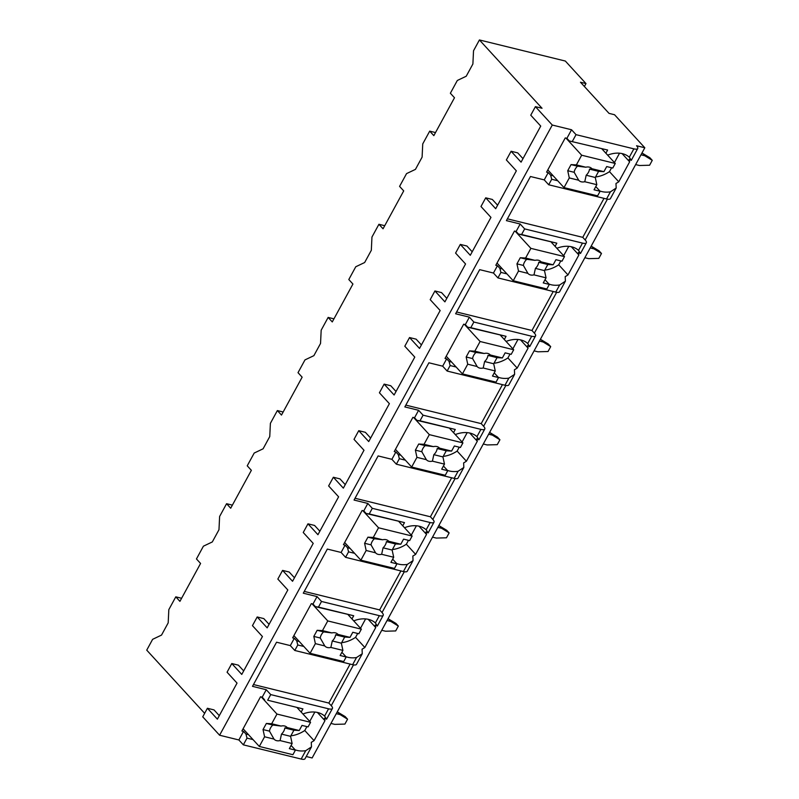 <?xml version="1.0" encoding="UTF-8"?>
<svg xmlns="http://www.w3.org/2000/svg" width="799" height="799" viewBox="0 0 799 799"><rect width="100%" height="100%" fill="white"/><g stroke="black" fill="none" stroke-linecap="round" stroke-linejoin="round"><path stroke-width="1.2" d="M609.028 113.378L614.541 114.736L644.813 147.765L636.553 145.738A9.488 2.856 -151.4 0 1 637.722 148.524A9.488 2.856 -151.4 0 1 633.867 148.854L576.029 134.651L571.555 129.768L552.279 125.034L535.42 106.647L542.032 108.265L479.42 39.95L565.342 61.054L585.987 83.575L580.474 82.227L609.028 113.378M644.813 147.765L312.129 757.961L306.237 756.513M337.258 711.859L345.158 716.573L347.565 719.2L344.898 724.084L334.761 724.363L330.946 723.435M336.279 713.647L340.084 714.586L347.565 719.2M337.677 711.959L340.084 714.586M388.044 618.716L395.944 623.43L398.351 626.056L395.685 630.94L385.537 631.22L381.732 630.291M387.066 620.513L390.871 621.442L398.351 626.056M388.464 618.816L390.871 621.442M438.831 525.572L446.721 530.286L449.138 532.913L446.471 537.797L436.324 538.077L432.519 537.148M437.852 527.37L441.657 528.299L449.138 532.913M439.25 525.672L441.657 528.299M489.607 432.429L497.507 437.143L499.914 439.77L497.248 444.663L487.1 444.943L483.295 444.004M488.628 434.227L492.434 435.155L499.914 439.77M490.027 432.529L492.434 435.155M540.394 339.285L548.294 343.999L550.701 346.626L548.034 351.52L537.887 351.8L534.082 350.861M539.415 341.083L543.22 342.022L550.701 346.626M540.813 339.395L543.22 342.022M591.17 246.142L599.07 250.856L601.477 253.483L598.821 258.377L588.673 258.656L584.868 257.717M590.191 247.94L594.007 248.879L601.477 253.483M591.59 246.252L594.007 248.879M641.957 152.999L649.857 157.713L652.264 160.339L649.597 165.233L639.45 165.513L635.644 164.574M601.248 104.889L604.034 107.925M640.978 154.796L644.783 155.735L652.264 160.339M642.376 153.108L644.783 155.735M585.987 83.575L584.389 86.502M181.603 598.271L175.79 596.843L168.829 609.617L168.19 622.86L161.528 635.085L152.629 639.32L146.736 650.146L204.644 713.327M479.42 39.95L473.527 50.766L472.888 64.01L466.226 76.235L457.328 80.469L450.366 93.243L454.491 97.748L433.837 135.64L429.702 131.136L435.515 132.564M232.379 505.128L226.576 503.71L219.615 516.484L218.976 529.727L212.314 541.942L203.415 546.186L196.454 558.95L200.579 563.455L179.925 601.347L175.79 596.843M283.166 411.994L277.363 410.566L270.392 423.34L269.752 436.584L263.091 448.808L254.202 453.043L247.231 465.817L251.365 470.321L230.701 508.214L226.576 503.71M333.952 318.851L328.139 317.423L321.178 330.197L320.539 343.44L313.877 355.665L304.978 359.9L298.017 372.674L302.142 377.178L281.488 415.071L277.363 410.566M384.728 225.708L378.926 224.279L371.954 237.053L371.325 250.297L364.654 262.521L355.765 266.756L348.803 279.53L352.928 284.035L332.264 321.927L328.139 317.423M429.702 131.136L422.741 143.91L422.102 157.153L415.44 169.378L406.551 173.613L399.58 186.387L403.715 190.891L383.051 228.784L378.926 224.279M446.811 298.357L441.537 292.594L434.926 290.976L444.903 301.862L465.557 263.97L455.59 253.083L460.314 244.404L466.926 246.022L472.199 251.785M396.034 391.5L390.751 385.737L384.139 384.119L394.117 394.996L414.781 357.103L404.803 346.227L409.537 337.548L416.139 339.166L421.423 344.928M345.248 484.643L339.965 478.881L333.363 477.253L343.34 488.139L363.994 450.246L354.017 439.36L358.751 430.681L365.363 432.309L370.636 438.072M294.461 577.777L289.188 572.024L282.576 570.396L292.554 581.282L313.218 543.39L303.24 532.504L307.965 523.824L314.576 525.452L319.86 531.205M243.685 670.92L238.402 665.168L231.79 663.54L241.767 674.426L262.432 636.533L252.454 625.647L257.188 616.968L263.8 618.596L269.073 624.349M552.279 125.034L219.595 735.23L202.736 716.833L207.4 708.274L214.012 709.902L219.286 715.664M497.597 205.213L492.314 199.45L485.712 197.832L495.69 208.719L516.344 170.826L506.366 159.94L511.1 151.261L517.712 152.879L522.985 158.641M535.42 106.647L530.756 115.196L540.733 126.082L521.078 162.147L511.1 151.261M231.79 663.54L227.066 672.219L237.043 683.105L217.378 719.16L207.4 708.274M282.576 570.396L277.842 579.075L287.82 589.962L267.166 627.854L257.188 616.968M333.363 477.253L328.629 485.932L338.606 496.818L317.942 534.711L307.965 523.824M384.139 384.119L379.415 392.788L389.383 403.675L368.729 441.567L358.751 430.681M434.926 290.976L430.192 299.655L440.169 310.531L419.515 348.424L409.537 337.548M485.712 197.832L480.978 206.512L490.956 217.398L470.291 255.29L460.314 244.404M507.385 218.836L582.761 237.353L585.168 239.98A9.488 2.856 -151.4 0 1 586.336 242.766A9.488 2.856 -151.4 0 1 582.481 243.106L524.653 228.894L520.179 224.01L506.406 220.634L530.466 176.509L544.239 179.885L548.234 172.554L546.586 172.145L565.243 137.927L566.891 138.327L571.555 129.768M520.179 224.01L516.114 231.47L514.456 231.061L495.799 265.288L497.447 265.697L493.452 273.028L479.68 269.653L455.62 313.777L469.393 317.153L465.328 324.614L463.68 324.204L445.013 358.431L446.671 358.841L442.666 366.172L428.903 362.786L404.843 406.921L418.606 410.296L414.541 417.757L412.893 417.348L394.237 451.575L395.885 451.984L391.89 459.315L378.117 455.929L354.057 500.054L367.83 503.44L363.765 510.901L362.107 510.491L343.45 544.718L345.098 545.118L341.103 552.459L327.33 549.073L303.28 593.198L317.043 596.583L312.978 604.044L311.33 603.635L292.664 637.862L294.322 638.261L290.317 645.602L276.554 642.216L252.494 686.341L266.267 689.727L262.202 697.177L260.544 696.778L241.887 731.005L243.535 731.405L238.871 739.964L219.595 735.23M290.846 735.829A27.735 19.875 137.5 0 0 304.779 730.506L314.067 740.643A27.735 19.875 137.5 0 1 311.28 742.321L311.48 746.885L305.038 758.71A9.488 2.856 -151.4 0 1 301.173 759.05L243.345 744.848L238.871 739.964M311.48 746.885L305.727 750.69L301.173 759.05M633.867 148.854L629.302 157.213L631.27 160.349L629.133 159.341A27.735 19.875 137.5 0 1 629.642 161.837L622.091 153.598M353.508 664.868L331.255 705.687A9.488 2.856 -151.4 0 1 332.424 708.473A9.488 2.856 -151.4 0 1 328.569 708.813L324.614 716.064L326.581 719.2L324.434 718.191A27.735 19.875 137.5 0 1 324.953 720.688L317.393 712.448M404.294 571.724L382.032 612.553A9.488 2.856 -151.4 0 1 383.21 615.33A9.488 2.856 -151.4 0 1 379.345 615.669L375.39 622.93L377.358 626.056L375.22 625.058A27.735 19.875 137.5 0 1 375.73 627.545L364.853 647.5A27.735 19.875 137.5 0 1 362.067 649.178L362.267 653.742L356.514 657.547L352.629 664.688L294.791 650.476L290.317 645.602M362.267 653.742L356.484 664.349A9.488 2.856 -151.4 0 1 352.629 664.688M455.07 478.591L432.818 519.41A9.488 2.856 -151.4 0 1 433.987 522.186A9.488 2.856 -151.4 0 1 430.132 522.526L426.177 529.787L428.144 532.913L425.997 531.914A27.735 19.875 137.5 0 1 426.516 534.401L415.64 554.356A27.735 19.875 137.5 0 1 412.843 556.044L413.043 560.598L407.3 564.414L403.405 571.545L345.577 557.332L341.103 552.459M413.043 560.598L407.27 571.205A9.488 2.856 -151.4 0 1 403.405 571.545M505.857 385.448L483.605 426.267A9.488 2.856 -151.4 0 1 484.773 429.043A9.488 2.856 -151.4 0 1 480.918 429.383L476.953 436.644L478.921 439.77L476.783 438.771A27.735 19.875 137.5 0 1 477.303 441.258L466.416 461.213A27.735 19.875 137.5 0 1 463.63 462.901L463.829 467.465L458.077 471.27L454.192 478.401L396.354 464.199L391.89 459.315M463.829 467.455L458.047 478.062A9.488 2.856 -151.4 0 1 454.192 478.401M556.643 292.304L534.381 333.123A9.488 2.856 -151.4 0 1 535.56 335.91A9.488 2.856 -151.4 0 1 531.695 336.239L527.74 343.5L529.707 346.636L527.57 345.627A27.735 19.875 137.5 0 1 528.079 348.124L517.203 368.069A27.735 19.875 137.5 0 1 514.416 369.757L514.616 374.322L508.863 378.127L504.968 385.258L447.14 371.056L442.666 366.172M514.616 374.322L508.833 384.918A9.488 2.856 -151.4 0 1 504.968 385.258M582.481 243.106L578.526 250.357L580.493 253.493L578.346 252.484A27.735 19.875 137.5 0 1 578.866 254.981L567.989 274.936A27.735 19.875 137.5 0 1 565.193 276.614L565.392 281.178L559.65 284.983L555.754 292.114L497.927 277.912L493.452 273.028M565.392 281.178L559.61 291.775A9.488 2.856 -151.4 0 1 555.754 292.114M629.642 161.837L618.766 181.792A27.735 19.875 137.5 0 1 615.979 183.47L616.179 188.035L610.426 191.84L606.541 198.971L548.703 184.769L544.239 179.885M616.179 188.035L610.396 198.641A9.488 2.856 -151.4 0 1 606.541 198.971M295.111 749.812A27.735 19.875 137.5 0 0 305.727 750.69M585.168 239.98L607.42 199.161M314.067 740.643L324.953 720.688M582.761 237.353L604.024 198.352M253.023 739.594L247.011 738.116L245.942 734.031L243.535 731.405M247.011 738.116L243.345 744.848M566.891 138.327L569.297 140.954L607.62 150.032L605.882 153.218M576.029 134.651L572.364 141.373M328.569 708.813L270.731 694.601L266.267 689.727M270.731 694.601L267.665 700.224L302.921 708.883L267.665 700.224M264.609 699.814L262.202 697.177M303.81 646.451L297.787 644.983L296.729 640.888L294.322 638.261M297.787 644.983L294.791 650.476M379.345 615.669L321.518 601.467L317.043 596.583M321.518 601.467L318.451 607.09L353.697 615.749L351.959 618.935M312.978 604.044L315.385 606.671L318.451 607.09M354.586 553.317L348.574 551.839L347.515 547.754L345.098 545.118M348.574 551.839L345.577 557.332M430.132 522.526L372.304 508.324L367.83 503.44M372.304 508.324L369.238 513.947L404.484 522.606L402.746 525.792M363.765 510.901L366.172 513.527L369.238 513.947M405.373 460.174L399.36 458.696L398.292 454.611L395.885 451.984M399.36 458.696L396.354 464.199M480.918 429.383L423.08 415.18L418.606 410.296M423.08 415.18L420.014 420.803L455.27 429.463L453.532 432.649M414.541 417.757L416.958 420.384L420.014 420.803M456.159 367.031L450.137 365.552L449.078 361.468L446.671 358.841M450.137 365.552L447.14 371.056M531.695 336.239L473.867 322.037L469.393 317.153M473.867 322.037L470.801 327.66L506.047 336.319L504.309 339.505M465.328 324.614L467.735 327.24L470.801 327.66M506.936 273.887L500.923 272.409L499.854 268.324L497.447 265.697M500.923 272.409L497.927 277.912M524.653 228.894L521.587 234.516L556.833 243.176L555.095 246.362M516.114 231.47L518.521 234.097L521.587 234.516M557.722 180.744L551.71 179.266L550.641 175.181L548.234 172.554M551.71 179.266L548.703 184.769M248.499 734.661L245.942 734.031M629.302 157.213A27.735 19.875 137.5 0 0 607.639 155.146M324.614 716.064A27.735 19.875 137.5 0 0 302.941 714.006M302.921 708.883L301.183 712.079M345.897 656.668A27.735 19.875 137.5 0 0 356.514 657.547M375.39 622.93A27.735 19.875 137.5 0 0 353.727 620.863M396.684 563.525A27.735 19.875 137.5 0 0 407.3 564.414M426.177 529.787A27.735 19.875 137.5 0 0 404.514 527.72M447.46 470.381A27.735 19.875 137.5 0 0 458.077 471.27M476.953 436.644A27.735 19.875 137.5 0 0 455.29 434.576M498.246 377.238A27.735 19.875 137.5 0 0 508.863 378.127M527.74 343.5A27.735 19.875 137.5 0 0 506.077 341.433M549.023 284.094A27.735 19.875 137.5 0 0 559.65 284.983M578.526 250.357A27.735 19.875 137.5 0 0 556.863 248.289M599.809 190.951A27.735 19.875 137.5 0 0 610.426 191.84M304.779 730.506L306.906 726.621M309.742 721.417L314.846 712.059M291.096 745.427L295.41 750.131L289.348 748.643L292.124 743.539L280.079 740.583L281.488 734.101L290.576 736.328L292.124 743.539M297.298 707.844L310.571 722.316L308.074 726.9L302.012 725.412L299.235 730.516L287.181 727.549A8.759 6.272 137.5 0 0 287.051 727.4A8.759 6.272 137.5 0 0 284.584 725.991A8.759 6.272 137.5 0 0 281.108 726.061L271.69 723.744L266.367 723.455L263.031 729.567L269.473 731.145L273.997 739.085L264.589 736.778L259.315 746.456L292.913 754.715L295.41 750.131M310.571 722.316L276.973 714.066L271.69 723.744M273.997 739.085A8.759 6.272 137.5 0 0 274.137 739.235A8.759 6.272 137.5 0 0 276.594 740.653A8.759 6.272 137.5 0 0 280.079 740.583M299.235 730.516L293.902 730.216L290.576 736.328M281.488 734.101A8.759 6.272 137.5 0 0 284.824 727.989L293.902 730.216M284.824 727.989L287.181 727.549M281.108 726.061L272.809 725.033A8.759 6.272 137.5 0 0 269.473 731.145M266.367 723.455L272.809 725.033M263.031 729.567L264.589 736.778M243.096 728.768L259.315 746.456M261.293 696.958L276.973 714.066M569.297 140.954L607.62 150.032M553.198 175.81L550.641 175.181M595.545 176.978A27.735 19.875 137.5 0 0 609.477 171.655L611.605 167.76M614.441 162.567L619.535 153.208M618.766 181.792L609.477 171.655M595.794 186.576L600.109 191.271L594.047 189.782L596.823 184.689L584.768 181.723L586.186 175.241L595.275 177.478L596.823 184.689M601.997 148.984L615.27 163.465L612.763 168.05L606.711 166.562L603.924 171.665L591.879 168.699A8.759 6.272 137.5 0 0 591.739 168.549A8.759 6.272 137.5 0 0 589.282 167.131A8.759 6.272 137.5 0 0 585.797 167.211L576.389 164.894L571.065 164.604L567.729 170.716L574.171 172.294L578.696 180.234L569.288 177.927L564.004 187.605L597.602 195.855L600.109 191.271M615.27 163.465L581.672 155.216L576.389 164.894M578.696 180.234A8.759 6.272 137.5 0 0 578.826 180.384A8.759 6.272 137.5 0 0 581.282 181.802A8.759 6.272 137.5 0 0 584.768 181.723M603.924 171.665L598.601 171.366L595.275 177.478M586.186 175.241A8.759 6.272 137.5 0 0 589.522 169.138L598.601 171.366M589.522 169.138L591.879 168.699M585.797 167.211L577.507 166.182A8.759 6.272 137.5 0 0 574.171 172.294M571.065 164.604L577.507 166.182M567.729 170.716L569.288 177.927M547.794 169.917L564.004 187.605M565.992 138.107L581.672 155.216M253.473 684.543L328.848 703.06L350.112 664.069M331.255 705.687L328.848 703.06M299.285 641.517L296.729 640.888M315.385 606.671L353.697 615.749M375.73 627.545L368.179 619.305M364.853 647.5L355.565 637.362L357.682 633.477M360.519 628.274L365.622 618.915M341.632 642.686A27.735 19.875 137.5 0 0 355.565 637.362M341.882 652.284L346.187 656.988L340.134 655.5L342.911 650.396L330.856 647.44L332.274 640.958L341.353 643.185L342.911 650.396M348.084 614.701L361.348 629.183L358.851 633.757L352.798 632.269L350.012 637.372L337.957 634.406A8.759 6.272 137.5 0 0 337.827 634.256A8.759 6.272 137.5 0 0 335.37 632.848A8.759 6.272 137.5 0 0 331.885 632.918L322.476 630.611L317.153 630.311L313.817 636.423L320.259 638.001L324.784 645.942L315.375 643.634L310.092 653.312L343.69 661.572L346.187 656.988M361.348 629.183L327.76 620.923L322.476 630.611M324.784 645.942A8.759 6.272 137.5 0 0 324.913 646.091A8.759 6.272 137.5 0 0 327.37 647.51A8.759 6.272 137.5 0 0 330.856 647.44M350.012 637.372L344.689 637.073L341.353 643.185M332.274 640.958A8.759 6.272 137.5 0 0 335.61 634.845L344.689 637.073M335.61 634.845L337.957 634.406M331.885 632.918L323.585 631.889A8.759 6.272 137.5 0 0 320.259 638.001M317.153 630.311L323.585 631.889M313.817 636.423L315.375 643.634M293.882 635.624L310.092 653.312M312.079 603.814L327.76 620.923M304.259 591.41L379.625 609.917L400.888 570.925M382.032 612.553L379.625 609.917M350.062 548.374L347.515 547.754M366.172 513.527L404.484 522.606M426.516 534.401L418.966 526.161M415.64 554.356L406.351 544.219L408.469 540.334M411.305 535.13L416.409 525.772M392.409 549.542A27.735 19.875 137.5 0 0 406.351 544.219M392.669 559.14L396.973 563.844L390.911 562.356L393.697 557.253L381.642 554.296L383.061 547.814L392.139 550.042L393.697 557.253M398.861 521.557L412.134 536.039L409.637 540.623L403.575 539.135L400.798 544.229L388.743 541.273A8.759 6.272 137.5 0 0 388.614 541.123A8.759 6.272 137.5 0 0 386.157 539.705A8.759 6.272 137.5 0 0 382.671 539.774L373.263 537.467L367.93 537.168L364.604 543.28L371.036 544.858L375.57 552.808L366.152 550.491L360.878 560.179L394.476 568.429L396.973 563.844M412.134 536.039L378.536 527.779L373.263 537.467M375.57 552.808A8.759 6.272 137.5 0 0 375.7 552.958A8.759 6.272 137.5 0 0 378.157 554.366A8.759 6.272 137.5 0 0 381.642 554.296M400.798 544.229L395.475 543.929L392.139 550.042M383.061 547.814A8.759 6.272 137.5 0 0 386.386 541.702L395.475 543.929M386.386 541.702L388.743 541.273M382.671 539.774L374.371 538.746A8.759 6.272 137.5 0 0 371.036 544.858M367.93 537.168L374.371 538.746M364.604 543.28L366.152 550.491M344.669 542.491L360.878 560.179M362.856 510.671L378.536 527.779M355.036 498.266L430.411 516.783L451.675 477.782M432.818 519.41L430.411 516.783M400.848 455.24L398.292 454.611M416.958 420.384L455.27 429.463M477.303 441.258L469.742 433.018M466.416 461.213L457.128 451.085L459.255 447.19M462.092 441.987L467.185 432.629M443.195 456.399A27.735 19.875 137.5 0 0 457.128 451.085M443.445 466.007L447.76 470.701L441.697 469.213L444.474 464.119L432.419 461.153L433.837 454.671L442.926 456.908L444.474 464.119M449.647 428.414L462.921 442.896L460.414 447.48L454.361 445.992L451.585 451.085L439.53 448.129A8.759 6.272 137.5 0 0 439.39 447.979A8.759 6.272 137.5 0 0 436.933 446.561A8.759 6.272 137.5 0 0 433.448 446.631L424.039 444.324L418.716 444.024L415.38 450.137L421.822 451.725L426.346 459.665L416.938 457.348L411.655 467.035L445.253 475.285L447.76 470.701M462.921 442.896L429.323 434.636L424.039 444.324M426.346 459.665A8.759 6.272 137.5 0 0 426.476 459.815A8.759 6.272 137.5 0 0 428.943 461.233A8.759 6.272 137.5 0 0 432.419 461.153M451.585 451.085L446.251 450.796L442.926 456.908M433.837 454.671A8.759 6.272 137.5 0 0 437.173 448.559L446.251 450.796M437.173 448.559L439.53 448.129M433.448 446.631L425.158 445.612A8.759 6.272 137.5 0 0 421.822 451.725M418.716 444.024L425.158 445.612M415.38 450.137L416.938 457.348M395.445 449.348L411.655 467.035M413.642 417.537L429.323 434.636M405.822 405.123L481.198 423.64L502.451 384.639M483.605 426.267L481.198 423.64M451.635 362.097L449.078 361.468M467.735 327.24L506.047 336.319M528.079 348.124L520.529 339.885M517.203 368.069L507.914 357.942L510.032 354.047M512.868 348.843L517.972 339.485M493.982 363.265A27.735 19.875 137.5 0 0 507.914 357.942M494.231 372.863L498.536 377.557L492.484 376.069L495.26 370.976L483.205 368.009L484.623 361.528L493.702 363.765L495.26 370.976M500.434 335.27L513.697 349.752L511.2 354.337L505.138 352.848L502.361 357.942L490.306 354.986A8.759 6.272 137.5 0 0 490.177 354.836A8.759 6.272 137.5 0 0 487.72 353.418A8.759 6.272 137.5 0 0 484.234 353.488L474.826 351.18L469.502 350.881L466.167 356.993L472.608 358.581L477.133 366.521L467.725 364.204L462.441 373.892L496.039 382.142L498.536 377.557M513.697 349.752L480.099 341.503L474.826 351.18M477.133 366.521A8.759 6.272 137.5 0 0 477.263 366.671A8.759 6.272 137.5 0 0 479.72 368.089A8.759 6.272 137.5 0 0 483.205 368.009M502.361 357.942L497.038 357.652L493.702 363.765M484.623 361.528A8.759 6.272 137.5 0 0 487.959 355.415L497.038 357.652M487.959 355.415L490.306 354.986M484.234 353.488L475.934 352.469A8.759 6.272 137.5 0 0 472.608 358.581M469.502 350.881L475.934 352.469M466.167 356.993L467.725 364.204M446.232 356.204L462.441 373.892M464.429 324.394L480.099 341.503M456.599 311.98L531.974 330.496L553.238 291.495M534.381 333.123L531.974 330.496M502.411 268.953L499.854 268.324M518.521 234.097L556.833 243.176M578.866 254.981L571.315 246.741M567.989 274.936L558.701 264.799L560.818 260.903M563.655 255.7L568.758 246.352M544.758 270.122A27.735 19.875 137.5 0 0 558.701 264.799M545.018 279.72L549.322 284.414L543.26 282.926L546.047 277.832L533.992 274.866L535.41 268.384L544.489 270.621L546.047 277.832M551.21 242.127L564.484 256.609L561.987 261.193L555.924 259.705L553.148 264.799L541.093 261.842A8.759 6.272 137.5 0 0 540.963 261.692A8.759 6.272 137.5 0 0 538.506 260.274A8.759 6.272 137.5 0 0 535.02 260.354L525.602 258.037L520.279 257.737L516.953 263.85L523.385 265.438L527.919 273.378L518.501 271.061L513.228 280.749L546.826 288.998L549.322 284.414M564.484 256.609L530.886 248.359L525.602 258.037M527.919 273.378A8.759 6.272 137.5 0 0 528.049 273.528A8.759 6.272 137.5 0 0 530.506 274.946A8.759 6.272 137.5 0 0 533.992 274.866M553.148 264.799L547.824 264.509L544.489 270.621M535.41 268.384A8.759 6.272 137.5 0 0 538.736 262.272L547.824 264.509M538.736 262.272L541.093 261.842M535.02 260.354L526.721 259.325A8.759 6.272 137.5 0 0 523.385 265.438M520.279 257.737L526.721 259.325M516.953 263.85L518.501 271.061M497.018 263.061L513.228 280.749M515.205 231.251L530.886 248.359M637.722 148.524L631.27 160.349M332.424 708.473L326.581 719.2M383.21 615.33L377.358 626.056M433.987 522.186L428.144 532.913M484.773 429.043L478.921 439.77M535.56 335.91L529.707 346.636M586.336 242.766L580.493 253.493"/></g></svg>
